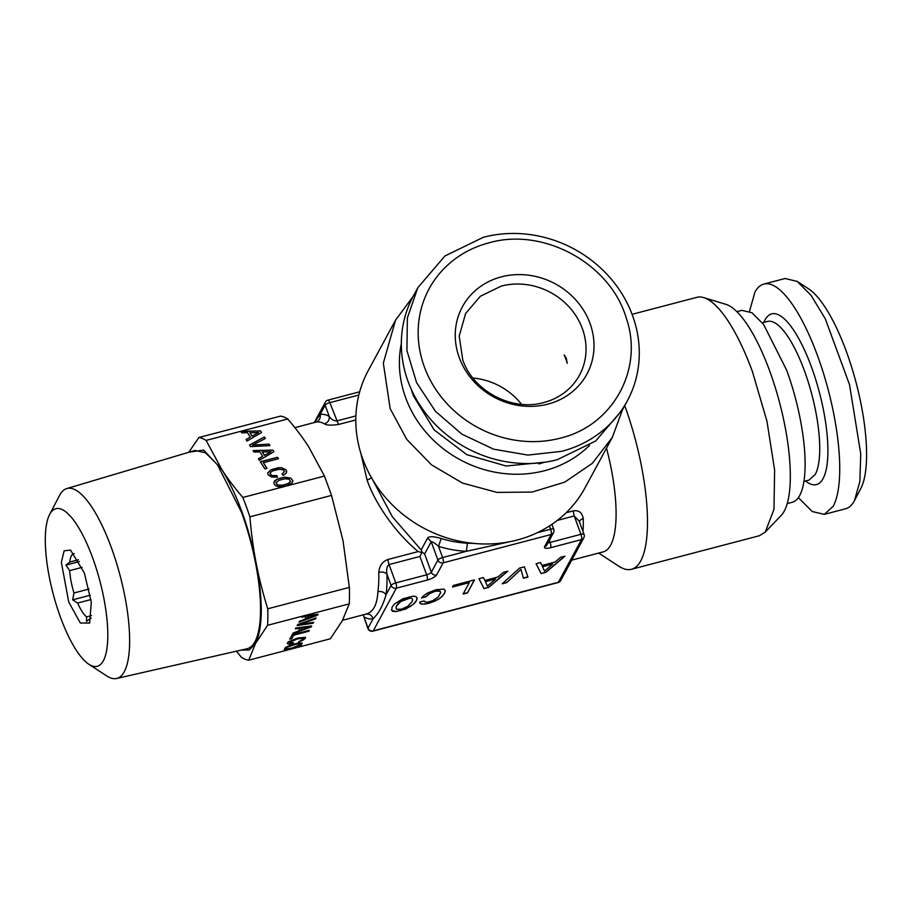 <?xml version="1.0" encoding="UTF-8"?>
<svg xmlns="http://www.w3.org/2000/svg" width="912" height="912" viewBox="0 0 912 912"><rect width="100%" height="100%" fill="white"/><g stroke="black" fill="none" stroke-linecap="round" stroke-linejoin="round"><path stroke-width="1.37" d="M411.928 598.523L412.6 599.765L411.882 601.909L407.664 606.389L401.383 609.216L396.629 609.273L395.956 608.019L396.606 605.921L400.87 601.418L410.058 598.147L411.859 598.34L412.6 599.765M410.058 598.147L411.859 598.34M407.105 598.625L409.99 597.964M403.845 599.777L407.037 598.443M400.87 601.418L403.765 599.594M398.407 603.505L400.801 601.236M396.606 605.921L398.339 603.311M395.956 608.019L396.538 605.728M391.385 609.786L392.639 611.302L395.808 611.61L405.863 608.977L414.002 603.858L416.442 600.712L417.172 598.021L415.861 596.505L412.737 596.186L402.728 598.808L394.543 603.949L392.057 607.118L391.727 610.504L395.74 611.428L400.471 610.584L410.354 606.469L413.934 603.676L416.374 600.529L417.08 597.907M541.09 573.602L545.935 572.337L564.973 556.16L560.606 557.3L555.077 562.031L541.945 565.486L540.542 562.567L536.085 563.741L541.09 573.602L545.855 572.143L564.562 556.274M519.623 568.062L502.193 583.805L506.696 582.631L520.946 569.384L523.442 578.231L527.945 577.045L524.366 566.819L519.623 568.062M483.976 588.593L488.809 587.317L507.859 571.151L503.492 572.291L497.963 577.022L484.819 580.477L483.428 577.558L478.971 578.732L483.976 588.593L488.741 587.134L507.437 571.254M463.114 594.043L467.48 592.903L474.514 579.895L453.355 585.447L452.5 587.02L469.292 582.62L463.114 594.043M423.989 595.411L421.469 597.964L426.018 596.767L429.997 593.416L435.241 591.25L440.006 591.158L440.735 592.378L438.262 596.938L432.835 600.655L427.329 602.251L424.616 601.783L424.194 600.894L419.691 602.08L420.147 603.493L421.88 604.189L428.663 603.391L438.501 599.287L442.138 596.482L444.566 593.336L445.295 590.634L443.996 589.129L436.084 589.676L427.386 593.119L423.989 595.411M537.271 532.711L550.62 529.211A4.172 1.243 -104.7 0 1 551.167 534.489L443.152 562.829L436.563 575.016C435.104 576.988 431.98 578.675 427.192 580.089L396.332 588.183L373.259 630.853L558.418 582.266L581.503 539.596A4.172 1.243 -104.7 0 0 580.955 534.318L550.096 542.423A4.172 1.243 -104.7 0 1 550.643 547.702C546.049 548.75 544.031 548.408 544.578 546.676L551.167 534.489A4.172 3.796 28.4 0 0 553.47 532.722A4.172 4.172 0 0 0 553.721 529.291L551.908 524.343M436.563 575.016A4.172 3.796 -151.6 0 1 431.33 572.28L437.92 560.082A4.172 3.796 -151.6 0 0 443.152 562.829A4.172 1.243 -104.7 0 0 442.605 557.551L438.501 546.334L441.226 538.513C433.77 536.324 429.244 536.142 427.637 538L421.184 549.925L392.411 516.842L372.427 479.347M473.864 543.392L467.423 543.21L466.34 551.315L442.605 557.551A4.172 1.208 -20.1 0 0 437.92 560.082L431.205 541.728C432.322 541.511 434.762 543.039 438.501 546.334A105.473 95.977 28.4 0 0 466.34 551.315L509.956 541.682M367.958 628.528A4.172 4.172 0 0 0 372.94 631.138A4.172 1.243 75.3 0 0 373.259 630.853A4.172 3.796 -151.6 0 1 368.026 628.106A4.172 1.208 -20.1 0 0 367.958 628.528L363.922 616.888A105.473 31.373 -104.7 0 0 373.099 618.735C378.628 613.502 382.949 605.534 386.027 594.818L391.1 585.447A4.172 3.796 -151.6 0 0 396.332 588.183A4.172 1.243 -104.7 0 0 395.785 582.905L389.071 564.562L419.93 556.457L426.645 574.811A4.172 1.208 159.9 0 0 431.33 572.28L424.616 553.926L422.096 552.125L419.93 556.457M560.72 580.499A4.172 3.796 28.4 0 1 558.418 582.266A4.172 1.243 75.3 0 1 558.11 582.551A4.172 4.172 0 0 0 560.72 580.499L583.805 537.829A4.172 4.172 0 0 0 584.045 534.409L579.2 521.174L574.241 515.964L573.101 510.914C578.789 509.968 582.175 512.555 583.27 518.677A6.27 3.739 178.7 0 0 579.439 521.801M550.643 547.702L581.503 539.596A4.172 3.796 28.4 0 0 583.805 537.829M536.108 563.73L541.021 573.409M527.945 577.045L524.366 566.819M523.385 578.037L527.877 576.863M520.946 569.384L506.696 582.631M502.512 583.52L506.627 582.437M478.994 578.721L483.907 588.4M467.48 592.903L474.308 579.952M463.239 593.803L467.411 592.709M469.292 582.62L452.626 586.781M444.566 593.336L445.204 590.531M442.138 596.482L444.497 593.142M438.501 599.287L442.069 596.288M433.952 601.601L438.433 599.093M428.663 603.391L433.884 601.418M424.798 604.154L428.594 603.208M421.88 604.189L424.73 603.961M420.09 603.299L421.811 604.006M440.735 592.378L440.006 591.158M438.136 590.782L439.937 590.965M435.241 591.25L438.068 590.588M432.55 592.15L435.172 591.056M429.997 593.416L432.482 591.956M427.819 594.943L429.928 593.222M426.018 596.767L427.751 594.761M421.743 597.691L425.95 596.585M363.17 614.859A6.27 5.746 -60.7 0 1 363.922 616.888L368.026 628.106L373.099 618.735C371.777 615.167 369.326 613.662 365.735 614.186L342.57 620.274M365.735 614.186C373.111 612.431 377.169 604.941 377.899 591.694A99.214 29.503 -104.7 0 0 378.811 572.326C379.415 565.748 382.459 561.473 387.942 559.501L418.129 551.578L421.492 552.455M427.192 580.089A4.172 1.243 -104.7 0 0 426.645 574.811L395.785 582.905A4.172 1.208 -20.1 0 0 391.1 585.447L386.996 574.229A105.473 31.373 -104.7 0 1 386.027 594.818C384.26 592.105 381.547 591.067 377.899 591.694M581.56 541.967L571.835 559.934M542.48 566.5L552.706 564.026L544.521 571.094L542.48 566.5M485.366 581.491L495.581 579.017L487.407 586.085L485.366 581.491M422.096 552.125L421.184 549.925M360.719 452.842L367.126 480.202C375.607 504.701 396.378 533.6 418.129 551.578M378.811 572.326C382.47 571.607 385.195 572.246 386.996 574.229C386.164 569.384 386.859 566.158 389.071 564.562A6.27 1.858 75.3 0 1 387.942 559.501M571.733 560.139L603.22 551.874A99.214 29.503 -104.7 0 0 606.503 448.134M542.549 566.694L552.706 564.026M485.435 581.674L495.581 579.017M395.557 320.101L383.336 363.113L390.142 408.599L406.684 439.299L431.501 464.846L462.475 483.064L496.983 492.4L532.084 492.081L564.79 482.106L592.321 463.342L612.328 437.372L584.991 487.886A123.234 112.13 -151.6 0 1 469.657 542.925A123.234 112.13 -151.6 0 1 362.816 459.112A123.234 112.13 -151.6 0 1 368.231 370.614L395.557 320.101L413.011 296.617M355.805 419.942L338.523 424.479C331.033 425.494 326.348 425.288 324.49 423.875A99.214 29.503 -104.7 0 0 315.848 422.142L294.872 427.648M598.66 553.071L618.895 566.249A123.234 36.651 -104.7 0 0 631.492 569.282A123.234 36.651 -104.7 0 0 624.731 405.669M612.328 437.372L622.429 409.921M355.897 415.918L336.539 421.002C333.302 420.626 330.874 419.087 329.243 416.396C329.494 420.09 327.91 422.575 324.49 423.875M315.848 422.142A6.27 5.985 76.9 0 0 320.066 414.561L314.537 422.484M631.492 569.282L759.388 535.732L765.248 532.106L773.992 509.261L774.607 469.965L766.958 421.184L752.423 371.583A123.234 36.651 -104.7 0 0 703.711 297.608A123.234 36.651 -104.7 0 0 696.825 297.335L632.096 314.321M589.471 445.421A110.933 100.947 -151.6 0 1 405.703 397.849A110.933 100.947 -151.6 0 1 401.326 343.63M314.309 422.552L325.322 402.181A4.172 3.796 28.4 0 0 325.139 405.19A4.172 1.208 -20.1 0 1 329.825 402.648L358.815 395.044M765.248 532.106L781.208 515.417A110.933 32.992 -104.7 0 0 769.66 370.91A110.933 32.992 -104.7 0 0 725.815 304.312L703.711 297.608M411.312 389.424A102.577 93.343 28.4 0 0 413.41 395.831L434.215 429.985L466.853 454.689L506.103 466.009L545.672 462.11M359.51 392.388A4.172 1.243 -104.7 0 0 358.792 392.035L327.932 400.129A4.172 1.243 75.3 0 1 329.825 402.648L338.523 424.479M411.893 390.689L413.524 396.139M538.844 463.934L544.293 462.316M787.227 503.584L792.243 502.273A99.214 29.503 75.3 0 0 786.634 370.124L763.595 324.444L751.99 312.77L741.878 310.354L736.873 311.665M565.873 359.089L564.186 354.928L566.284 358.325L567.253 363.329A64.752 58.915 -151.6 0 0 565.873 359.089M543.871 402.511A64.752 58.915 28.4 0 0 579.519 375.117A64.752 58.915 28.4 0 0 582.358 328.616A64.752 58.915 28.4 0 0 501.269 286.094L480.339 296.263L465.622 313.489L459.203 336.095L462.772 359.989C473.339 391.316 512.213 411.7 543.871 402.511M521.55 404.324A64.752 58.915 28.4 0 0 472.895 378.001M547.918 404.119A70.771 64.399 28.4 0 0 589.996 323.338A70.771 64.399 28.4 0 0 501.349 276.86A70.771 64.399 28.4 0 0 459.272 357.641A70.771 64.399 28.4 0 0 547.918 404.119M417.856 287.656L413.33 296.035A119.05 108.334 28.4 0 0 430.897 419.668A119.05 108.334 28.4 0 0 557.198 459.716L595.673 441.009L622.748 409.328L627.285 400.949A119.05 108.334 28.4 0 0 609.706 277.316A119.05 108.334 28.4 0 0 483.406 237.268L444.931 255.976L417.856 287.656L407.368 317.946L406.923 350.527L416.556 382.573L435.423 411.289L461.894 434.158L493.654 449.194L527.923 455.088L561.735 451.326A119.05 108.334 28.4 0 0 627.285 400.949M488.9 242.854C543.449 226.928 610.436 263.648 626.293 318.151C644.02 369.109 612.921 425.687 560.367 438.136A108.608 98.827 28.4 0 1 424.331 366.818A108.608 98.827 28.4 0 1 488.9 242.854M749.482 311.368L754.897 292.193A119.05 35.408 75.3 0 1 763.846 284.077A119.05 35.408 75.3 0 1 823.285 372.7A119.05 35.408 75.3 0 1 833.226 506.251L824.277 514.379L845.492 508.805A119.05 35.408 75.3 0 0 854.453 500.688L859.879 481.388L860.746 453.948L849.528 384.67L825.292 318.812L811.053 295.328L797.236 281.432L785.061 278.502L763.846 284.077M798.365 497.656L812.216 511.518L824.277 514.379M797.236 281.432L808.465 288.751A108.608 32.308 75.3 0 1 856.174 382.926A108.608 32.308 75.3 0 1 860.848 488.399L854.658 500.278M188.761 452.284L198.873 437.521A114.878 34.166 75.3 0 1 206.101 440.405L287.736 418.984A114.878 34.166 -104.7 0 0 280.508 416.111L198.873 437.521M189.24 452.147L203.65 450.083L221.878 469.612C236.995 494.122 248.452 525.426 256.238 563.502C263.146 601.225 262.918 627.878 255.565 643.427L249.272 649.994L241.178 650.096M49.601 514.539L59.497 495.524A98.177 29.195 75.3 0 1 66.781 488.57L194.894 450.46L205.371 452.705L217.432 464.687L241.441 512.145A102.532 30.495 -104.7 0 1 246.947 648.785L116.622 678.482A98.177 29.195 75.3 0 1 106.852 675.997L88.897 664.301A81.464 24.225 75.3 0 1 60.466 617.219A81.464 24.225 75.3 0 1 49.601 514.539A81.464 24.225 75.3 0 1 92.625 557.791A81.464 24.225 75.3 0 1 107.73 639.152A81.464 24.225 75.3 0 1 88.897 664.301M206.101 440.405L221.878 469.612C227.362 478.23 234.338 487.521 242.82 497.462A114.878 34.166 75.3 0 1 246.457 506.969A114.878 34.166 75.3 0 1 249.899 516.83C251.381 534.09 253.49 549.64 256.238 563.502C258.871 577.376 262.702 592.481 267.729 608.806A114.878 34.166 75.3 0 1 267.592 625.301L255.565 643.427L248.702 660.208A114.878 34.166 75.3 0 1 241.475 657.335L236.368 651.191M249.899 516.83L331.535 495.41L324.444 476.053L308.678 446.834C303.194 438.216 296.206 428.936 287.736 418.984M66.781 488.57A98.177 29.195 75.3 0 1 111.355 547.645A98.177 29.195 75.3 0 1 116.622 678.482M248.702 660.208L330.338 638.788L342.365 620.65L349.216 603.881L267.592 625.301M324.444 476.053L242.82 497.462M247.004 441.077L261.562 432.527L260.524 430.897L240.745 431.365L241.691 432.835L247.483 432.676L250.333 437.099L246.035 439.584L247.004 441.077M249.535 445.022L250.561 446.618L269.986 445.603L269.006 444.087L252.624 445.147L265.381 438.455L264.412 436.939L249.535 445.022M271.708 477.101L277.601 477.067L276.621 475.54L272.517 475.619L270.283 474.343L270.875 472.028L272.699 470.923L278.696 469.338L283.096 469.76L284.487 471.515L282.127 473.909L283.096 475.426L286.391 473.032L286.288 470.147L282.025 467.776L278.65 467.696L270.944 469.714L267.706 473.043L268.208 474.89L271.708 477.101M263.34 462.703L278.411 458.747L277.465 457.288L260.319 461.78L264.902 468.893L266.977 468.358L263.34 462.703L266.885 468.38M259.361 460.286L273.919 451.725L272.87 450.106L253.103 450.574L254.049 452.044L259.84 451.885L262.679 456.296L258.392 458.782L259.361 460.286M290.666 478.059L284.738 477.158L277.031 479.176L274.717 480.749L273.794 482.505L274.295 484.352L275.96 485.868L278.559 486.723L285.969 486.073L291.92 483.212L292.775 480.533L290.666 478.059L284.738 477.318L280.691 478.036L277.031 479.336L273.828 482.608M267.729 608.806L349.353 587.385L343.026 540.725L331.535 495.41M298.976 622.189L317.49 615.201L318.026 614.209L302.191 616.238L301.712 617.139L306.364 616.523L304.904 619.237L299.478 621.266L298.976 622.189M297.677 624.595L297.152 625.575L313.158 623.204L313.66 622.28L299.98 624.412L315.529 618.826L316.031 617.903L297.677 624.595M288.249 644.089L292.889 643.553L293.39 642.618L290.119 643.028L289.435 642.379L297.255 638.97L303.274 638.195L302.898 639.244L298.555 641.98L303.115 640.087L305.44 638.172L305.383 637.306L297.757 638.035L288.511 641.729L287.36 642.914L288.249 644.089L292.82 643.37L293.208 642.652M293.721 635.208L308.792 631.252L309.271 630.352L292.125 634.855L289.777 639.209L291.851 638.662L293.653 635.014L309.077 630.409M292.627 633.931L311.14 626.954L311.676 625.951L295.841 627.992L295.351 628.892L300.002 628.277L298.543 630.979L293.117 633.019L292.627 633.931M302.26 643.074L298.384 642.994L290.677 645.012L285.376 647.52L284.27 649.572L288.158 649.663L295.841 647.645L301.142 645.149L302.26 643.074M349.353 587.385A114.878 34.166 75.3 0 1 349.216 603.881M260.524 430.897L240.848 431.524M261.493 432.573L260.513 431.057M250.333 437.099L246.115 439.698M269.006 444.087L252.624 445.147M269.884 445.603L269.006 444.247M264.412 436.939L249.614 445.136M265.301 438.501L264.412 437.099M276.621 475.54L272.517 475.79L270.283 474.502L270.055 473.191M277.51 477.079L276.621 475.699M284.487 471.515L282.207 474.023M286.288 470.147L282.025 467.936L278.65 467.856L270.944 469.874L267.74 473.146M286.744 471.698L286.288 470.307M277.465 457.288L260.41 461.917M278.32 458.782L277.465 457.448M272.87 450.106L253.205 450.733M273.851 451.771L272.87 450.266M262.679 456.296L258.472 458.907M292.775 480.533L290.666 478.219M292.832 481.468L292.763 480.692M317.49 615.201L317.843 614.232M306.364 616.523L301.826 616.922M299.125 621.916L317.422 615.007M313.158 623.204L313.477 622.303M297.266 625.358L313.09 623.01M299.98 624.412L315.814 617.983M289.446 642.823L290.153 641.432L294.109 639.688L300.116 638.115L303.274 638.195M301.063 641.068L304.528 638.913L305.326 637.283M298.703 641.706L300.994 640.874M287.337 643.541L288.181 643.906M291.851 638.662L293.653 635.014M289.902 638.97L291.783 638.468M311.14 626.954L311.494 625.974M300.002 628.277L295.465 628.676M292.763 633.669L311.072 626.761M285.593 649.914L297.449 646.836L301.074 644.955L302.203 643.063M284.259 649.401L285.524 649.732M84.371 573.032L70.532 550.096L64.114 550.837L61.355 562.351L68.719 601.977L80.313 623.033L89.672 623.044L91.303 602.33L84.371 573.032M258.575 432.516L252.111 436.21L249.911 432.79L258.575 432.516M270.932 451.725L264.469 455.419L262.268 451.999L270.932 451.725M290.529 481.468L287.827 483.736L281.876 485.298L277.476 484.888L276.131 482.801L278.787 480.373L284.783 478.8L289.184 479.21L290.529 481.468M308.222 616.102L315.29 615.349L307.162 618.382L308.222 616.102L315.29 615.349M301.872 627.855L308.929 627.103L300.812 630.124L301.872 627.855L308.929 627.103M294.052 644.579L299.011 643.644L300.265 644.499L292.421 647.908L287.474 648.831L286.334 648.489L287.029 647.212L296.981 643.895M74.237 553.584A33.413 9.941 -104.7 0 0 73.849 553.664A33.413 9.941 -104.7 0 0 69.734 562.066L65.903 565.087L69.654 570.627A33.413 9.941 -104.7 0 0 73.986 592.971L72.641 599.857L77.668 603.037A33.413 9.941 -104.7 0 0 86.594 616.9L86.526 621.414L90.345 618.393A33.413 9.941 -104.7 0 0 90.812 618.313A33.413 9.941 -104.7 0 0 91.189 618.188L90.345 618.393M258.575 432.356L252.111 436.21M252.111 436.05L249.911 432.63M270.932 451.565L264.469 455.419M264.469 455.259L262.268 451.839M290.529 481.308L289.685 482.63M289.685 482.471L287.827 483.736M287.827 483.577L284.989 484.705M284.989 484.546L281.876 485.298M281.876 485.138L279.334 485.355M279.334 485.195L277.476 484.888M277.476 484.728L276.37 483.964M276.37 483.805L276.131 482.642M307.162 618.382L308.29 616.295M300.812 630.124L301.94 628.037M297.05 644.089L299.011 643.644M299.079 643.826L300.139 643.975M286.402 648.683L286.231 647.976M286.3 648.158L287.029 647.212M287.098 647.406L288.637 646.369M288.705 646.551L290.985 645.468M291.053 645.662L294.12 644.761M90.961 599.549L77.668 603.037M72.641 599.857L90.299 595.217M91.542 615.6L86.594 616.9M78.398 559.786L69.734 562.066M65.903 565.087L79.367 561.553M82.126 567.355L69.654 570.627M89.057 589.027L73.986 592.971M548.055 542.72A4.172 1.208 159.9 0 0 550.096 542.423L549.332 540.36M544.578 546.676A4.172 3.796 28.4 0 0 546.869 544.909L553.47 532.722M557.312 520.41L574.241 515.964L580.955 534.318A4.172 1.208 -20.1 0 1 584.045 534.409M549.434 525.973L550.62 529.211A4.172 1.208 -20.1 0 1 553.721 529.291M424.616 553.926L431.205 541.728L427.637 538M566.158 512.738L573.101 510.914M467.423 543.21A99.214 90.277 -151.6 0 1 441.226 538.513M367.126 480.202L371.8 477.671M583.007 531.559A99.214 29.503 -104.7 0 0 583.27 518.677M329.243 416.396A105.473 31.373 -104.7 0 0 320.066 414.561L325.139 405.19L329.243 416.396M803.939 481.388L809.081 480.043L815.248 474.445A81.977 24.385 75.3 0 0 808.397 382.481A81.977 24.385 75.3 0 0 767.471 321.446L762.329 322.802M763.857 322.392A88.247 26.243 75.3 0 1 765.031 319.895A88.247 26.243 75.3 0 1 811.475 367.034A88.247 26.243 75.3 0 1 823.091 478.561A88.247 26.243 75.3 0 1 805.478 480.989M372.94 631.138L558.11 582.551M358.792 392.035L359.67 391.784M327.932 400.129A4.172 4.172 0 0 0 325.322 402.181"/></g></svg>
